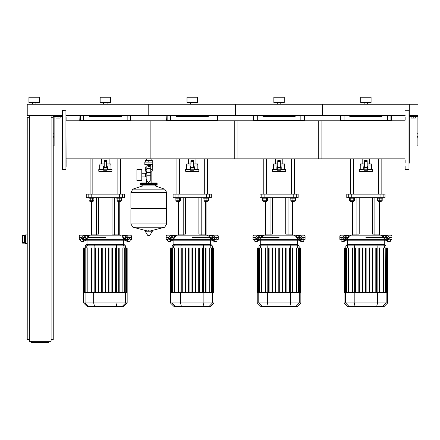 <?xml version="1.0" encoding="UTF-8"?>
<svg xmlns="http://www.w3.org/2000/svg" width="440" height="440" viewBox="0 0 440 440"><rect width="100%" height="100%" fill="white"/><g stroke="black" fill="none" stroke-linecap="round" stroke-linejoin="round"><path stroke-width="0.66" d="M418 145.019L418 145.888L417.131 145.888L417.131 116.798L416.697 116.364L409.316 116.364L409.316 115.495L418 115.495L418 104.203L409.316 104.203L409.316 115.495L416.697 115.495L418 116.798L418 145.019L417.131 145.019M408.969 115.495L409.316 115.495L409.316 104.203L61.947 104.203L61.947 115.495L27.209 115.495L27.209 104.203L61.947 104.203L61.947 115.495L54.566 115.495L53.262 116.798L53.262 145.888L54.131 145.888L54.131 116.798L54.566 116.364L61.947 116.364L61.947 115.495L62.293 115.495M27.038 323.048L27.038 328.257L27.209 323.048M27.038 128.519L27.038 133.733L27.209 128.519M24.607 235.752L24.607 242.737L24.607 235.747L24.954 235.34L22.523 235.334L25.476 235.334M24.607 235.862L22.523 235.862L22.523 235.34L22 235.857L22.523 235.862L22.523 242.627L22 242.632L22.523 243.155L22.523 242.627L24.607 242.627L24.954 243.15L24.954 235.34M151.124 182.985L151.124 178.992L150.744 178.992L151.124 178.992L151.124 171.177M146.834 178.992L146.454 178.992L146.834 178.992M141.763 176.935L145.585 176.935L145.585 173.234L146.834 173.234M136.901 175.087L136.901 180.554L141.763 180.554L141.763 169.614L136.901 169.614L136.901 175.087M146.834 176.935L145.585 176.935L145.585 173.234L141.763 173.234M147.263 164.577L144.793 164.577L144.793 162.146L152.785 162.146L152.785 164.577L150.321 164.577M150.744 171.177L152.251 171.177L152.262 169.439L150.744 169.439M146.834 172.552L146.834 180.73L148.572 182.468L150.744 180.73L150.744 165.792L148.791 163.84L146.834 165.792L146.834 172.552L150.744 172.552M146.834 171.177L145.332 171.177L145.316 169.439L146.834 169.439M146.834 167.007L145.057 167.007L145.057 164.577M152.526 164.577L152.526 167.007L150.744 167.007M166.678 224.021L166.678 208.692L130.9 208.692L130.9 223.977L166.678 223.977L130.9 223.977L166.678 224.021L164.692 227.216L148.791 227.216L164.692 227.216L150.557 230.879M148.791 227.216L132.886 227.216L148.791 227.216M147.873 235.439L149.897 235.334L147.873 235.439M152.372 231.209L145.211 231.209L145.398 230.879L152.185 230.879L152.372 231.209L149.897 235.334M142.191 186.285L142.191 185.07L140.976 185.07L156.607 185.07L155.392 185.07L155.392 186.032L164.692 189.129L148.791 189.129L164.692 189.129L166.678 192.319L166.678 208.17L130.9 208.17L130.9 192.368L166.678 192.368L130.9 192.368L132.886 189.129L148.791 189.129L132.886 189.129L142.191 186.032M39.369 97.257L28.947 97.257L28.947 102.471L39.369 102.471L39.369 97.257M405.147 169.163L405.147 166.469M408.969 166.469L408.969 115.066M409.316 163.086L408.969 163.433L409.316 163.086L409.316 116.534L408.969 116.188M408.969 159.836L408.969 156.013M408.969 148.352L408.969 144.529M408.969 134.833L408.969 131.269M408.969 123.607L408.969 122.65M408.969 163.603L408.969 162.646M405.147 116.974L405.147 119.785M405.147 159.836L405.147 162.646M62.293 163.433L61.947 163.086L61.947 116.534L62.293 116.188M62.469 169.334L62.293 110.457L65.94 110.286L65.94 169.334L62.469 169.334L62.469 110.286M66.115 166.469L65.94 110.286M405.147 120.786L318.307 120.786L318.307 158.84L405.147 158.84M321.084 139.81L321.084 120.786L234.24 120.786L234.24 158.84L321.084 158.84L321.084 139.81M151.124 160.407L151.124 158.84L237.023 158.84L237.023 120.786L150.178 120.786L150.178 158.84M66.115 158.84L152.961 158.84L152.961 120.786L66.115 120.786M368.066 169.51L372.493 169.51L372.493 171.248L359.293 171.248L359.293 169.51L363.726 169.51M364.59 166.386L363.726 166.777L363.726 168.036L364.111 167.602L363.726 168.036L364.161 168.036L364.161 166.364M364.59 164.995L360.25 164.995L360.25 169.51M371.542 169.51L371.542 164.995L367.197 164.995M363.726 168.036L363.726 169.769L364.161 170.203L367.631 170.203L367.631 169.769L363.726 169.769L364.161 170.203L364.161 168.036L367.631 168.036L367.631 169.769L368.066 169.769L367.818 170.165L368.066 167.987L367.631 167.602L367.631 168.036L368.066 168.036L368.066 166.777L367.197 166.386M367.197 167.547L367.197 160.655L367.197 167.552L364.59 167.547L364.601 160.595L367.026 160.479M371.366 164.995L371.366 163.955L367.197 163.955M364.59 163.955L360.426 163.955L360.426 164.995M281.226 169.51L285.654 169.51L285.654 171.248L272.454 171.248L272.454 169.51L276.881 169.51M277.75 166.386L276.881 166.777L276.881 168.036L277.315 168.036L277.315 167.602L276.881 168.036L276.881 169.769L277.315 170.203L277.315 169.769L276.881 169.769M277.75 164.995L273.411 164.995L273.411 169.51M284.697 169.51L284.697 164.995L280.357 164.995M281.226 169.769L280.791 169.769L280.791 170.203L281.226 169.769L281.226 168.036L280.791 167.602L280.791 168.036L281.226 168.036L281.226 166.777L280.357 166.386M280.357 167.547L280.357 161.519L280.357 167.547L277.75 167.552L277.75 160.655M284.526 164.995L284.526 163.955L280.357 163.955M277.75 163.955L273.581 163.955L273.581 164.995M194.381 169.51L198.809 169.51L198.809 171.248L185.609 171.248L185.609 169.51L190.042 169.51M190.911 166.386L190.042 166.777L190.042 168.036L190.476 168.036L190.476 167.602L190.042 168.036L190.042 169.769L190.476 170.203L190.476 169.769L190.042 169.769M190.911 164.995L186.566 164.995L186.566 169.51M197.857 169.51L197.857 164.995L193.512 164.995M194.381 169.769L193.947 169.769L193.947 170.203L194.381 169.769L194.381 168.036L193.947 167.602L193.947 168.036L194.381 168.036L194.381 166.777L193.512 166.386M193.512 160.655L193.341 167.602L193.512 161.519L191.081 161.695L190.911 167.558L190.911 160.655M197.681 164.995L197.681 163.955L193.512 163.955M190.911 163.955L186.742 163.955L186.742 164.995M107.542 169.51L111.969 169.51L111.969 171.248L98.769 171.248L98.769 169.51L103.197 169.51M104.066 166.386L103.197 166.777L103.197 168.036L103.631 168.036L103.631 167.602L103.197 168.036L103.197 169.769L103.631 170.203L103.631 169.769L103.197 169.769M104.066 164.995L99.726 164.995L99.726 169.51M111.012 169.51L111.012 164.995L106.672 164.995M107.542 169.769L107.107 169.769L107.107 170.203L107.542 169.769L107.542 168.036L107.107 167.602L107.107 168.036L107.542 168.036L107.542 166.777L106.672 166.386M106.672 160.655L106.519 167.602L104.066 167.552L104.066 160.655M110.842 164.995L110.842 163.955L106.672 163.955M104.066 163.955L99.897 163.955L99.897 164.995M66.115 159.836L66.115 162.646M66.115 116.974L66.115 119.785M388.003 235.857L391.947 235.857L391.947 237.595L389.23 237.595L391.947 237.595L391.947 239.333L390.456 239.333M365.893 235.857L381.695 235.857L381.079 234.988L350.713 234.988L350.091 235.857L365.893 235.857M365.893 237.595L383.449 237.595L365.893 237.595M385.545 237.595L387.019 237.595L385.545 237.595M350.091 235.857L349.388 236.11L346.709 239.899L346.275 239.289L348.953 235.499L349.822 234.988L340.709 234.988L339.84 235.857L343.789 235.857M391.947 235.857L391.077 234.988L381.964 234.988L382.833 235.499L385.512 239.289L385.083 239.899L382.399 236.11M341.33 239.333L339.84 239.333L339.84 237.595L342.562 237.595L339.84 237.595L339.84 235.857M344.773 237.595L346.247 237.595L344.773 237.595M388.361 239.333L386.777 239.333M384.675 239.333L347.111 239.333M345.015 239.333L343.431 239.333M339.84 239.333L340.962 240.202M346.473 240.202L385.314 240.202M355.459 247.913L355.459 292.617L355.459 247.913L355.977 247.913L355.977 292.617M390.83 240.202L391.947 239.333M348.634 244.475L347.199 244.475L345.824 245.85L385.963 245.85L384.588 244.475L348.634 244.475L347.303 245.85L347.303 247.913M352.066 247.913L352.066 292.617L352.066 247.913L352.589 247.913L352.589 292.617M362.241 247.913L362.241 292.617L362.241 247.913L362.764 247.913L362.764 292.617M358.848 247.913L358.848 292.617L358.848 247.913L359.37 247.913L359.37 292.617M387.701 302.935L344.091 302.935L347.529 306.372L384.263 306.372L387.701 302.935L387.701 292.617L344.091 292.617L344.091 247.913M366.157 292.617L366.157 247.913L365.635 247.913L365.635 292.617L365.635 247.913M344.861 292.617L344.861 247.913L345.516 247.913L345.252 292.617M344.476 292.617L344.476 247.913L344.603 292.617M346.583 292.617L346.583 247.913L348.387 247.913L348.387 292.617M372.939 292.617L372.939 247.913L372.416 247.913L372.416 292.617L372.416 247.913M369.545 247.913L369.545 292.617L369.545 247.913L369.028 247.913L369.028 292.617L369.028 247.913M379.726 292.617L379.726 247.913L379.203 247.913L379.203 292.617M376.332 292.617L376.332 247.913L375.81 247.913L375.81 292.617M386.276 292.617L386.276 247.913L385.209 247.913L385.468 292.617M387.31 292.617L387.31 247.913L386.925 247.913L387.189 292.617M387.574 247.913L387.574 292.617M301.158 235.857L305.107 235.857L305.107 237.595L302.385 237.595L305.107 237.595L305.107 239.333L303.617 239.333M279.054 235.857L294.855 235.857L294.234 234.988L263.874 234.988L263.252 235.857L279.054 235.857M279.054 237.595L261.498 237.595L279.054 237.595M298.705 237.595L300.173 237.595L298.705 237.595M258.957 234.988L253.869 234.988L253 235.857L256.944 235.857M305.107 235.857L304.238 234.988L295.125 234.988L295.993 235.499L298.672 239.289L298.238 239.899L295.559 236.11M254.49 239.333L253 239.333L253 237.595L255.717 237.595L253 237.595L253 235.857M257.934 237.595L259.402 237.595L257.934 237.595M301.521 239.333L299.932 239.333M297.836 239.333L260.271 239.333M258.176 239.333L256.586 239.333M253 239.333L254.117 240.202M259.633 240.202L298.474 240.202M268.615 247.913L268.615 292.617L268.615 247.913L269.137 247.913L269.137 292.617M303.985 240.202L305.107 239.333M261.789 244.475L260.359 244.475L258.984 245.85L299.123 245.85L297.748 244.475L261.789 244.475L260.464 245.85L260.464 247.913M265.227 247.913L265.227 292.617L265.227 247.913L265.744 247.913L265.744 292.617M275.402 247.913L275.402 292.617L275.402 247.913L275.919 247.913L275.919 292.617M272.008 247.913L272.008 292.617L272.008 247.913L272.531 247.913L272.531 292.617M300.861 302.935L257.246 302.935L260.684 306.372L297.418 306.372L300.861 302.935L300.861 292.617L257.246 292.617L257.246 247.913M279.312 292.617L279.312 247.913L278.79 247.913L278.79 292.617L278.79 247.913M258.022 292.617L258.022 247.913L258.671 247.913L258.412 292.617M257.637 292.617L257.637 247.913L257.763 292.617M259.738 292.617L259.738 247.913L261.541 247.913L261.541 292.617M286.099 292.617L286.099 247.913L285.577 247.913L285.577 292.617L285.577 247.913M282.706 292.617L282.706 247.913L282.183 247.913L282.183 292.617L282.183 247.913M292.881 292.617L292.881 247.913L292.358 247.913L292.358 292.617M289.487 247.913L289.487 292.617L289.487 247.913L288.97 247.913L288.97 292.617L288.97 247.913M299.431 292.617L299.431 247.913L298.364 247.913L298.628 292.617M300.471 292.617L300.471 247.913L300.086 247.913L300.344 292.617M300.729 247.913L300.729 292.617M214.319 235.857L218.262 235.857L218.262 237.595L215.545 237.595L218.262 237.595L218.262 239.333L216.772 239.333M192.209 235.857L208.01 235.857L207.394 234.988L177.029 234.988L176.407 235.857L192.209 235.857M192.209 237.595L209.764 237.595L192.209 237.595M211.86 237.595L213.334 237.595L211.86 237.595M176.407 235.857L175.703 236.11L173.024 239.899L172.59 239.289L175.269 235.499L176.138 234.988L167.024 234.988L166.161 235.857L170.104 235.857M218.262 235.857L217.393 234.988L208.28 234.988L209.149 235.499L211.833 239.289L211.398 239.899L208.714 236.11M167.651 239.333L166.161 239.333L166.161 237.595L168.878 237.595L166.161 237.595L166.161 235.857M171.089 237.595L172.562 237.595L171.089 237.595M214.676 239.333L213.092 239.333M210.991 239.333L173.431 239.333M171.331 239.333L169.746 239.333M166.161 239.333L167.277 240.202M172.788 240.202L211.629 240.202M181.775 247.913L181.775 292.617L181.775 247.913L182.298 247.913L182.298 292.617M217.146 240.202L218.262 239.333M174.95 244.475L173.52 244.475L172.139 245.85L212.278 245.85L210.903 244.475L174.95 244.475L173.619 245.85L173.619 247.913M178.382 247.913L178.382 292.617L178.382 247.913L178.904 247.913L178.904 292.617M188.556 247.913L188.556 292.617L188.556 247.913L189.079 247.913L189.079 292.617M185.169 247.913L185.169 292.617L185.169 247.913L185.686 247.913L185.686 292.617M214.016 302.935L170.406 302.935L173.844 306.372L210.579 306.372L214.016 302.935L214.016 292.617L170.406 292.617L170.406 247.913M192.472 292.617L192.472 247.913L191.95 247.913L191.95 292.617L191.95 247.913M171.177 292.617L171.177 247.913L171.831 247.913L171.567 292.617M170.791 292.617L170.791 247.913L170.918 292.617M172.898 292.617L172.898 247.913L174.702 247.913L174.702 292.617M199.254 247.913L199.254 292.617L199.254 247.913L198.732 247.913L198.732 292.617L198.732 247.913M195.861 247.913L195.861 292.617L195.861 247.913L195.344 247.913L195.344 292.617L195.344 247.913M206.041 292.617L206.041 247.913L205.519 247.913L205.519 292.617M202.648 247.913L202.648 292.617L202.648 247.913L202.125 247.913L202.125 292.617L202.125 247.913M212.591 292.617L212.591 247.913L211.525 247.913L211.783 292.617M213.626 292.617L213.626 247.913L213.24 247.913L213.505 292.617M213.889 247.913L213.889 292.617M127.474 235.857L131.423 235.857L131.423 237.595L128.706 237.595L131.423 237.595L131.423 239.333L129.932 239.333M105.369 235.857L121.171 235.857L120.549 234.988L90.189 234.988L89.568 235.857L105.369 235.857M105.369 237.595L87.813 237.595L105.369 237.595M125.021 237.595L126.489 237.595L125.021 237.595M85.272 234.988L80.184 234.988L79.316 235.857L83.264 235.857M131.423 235.857L130.554 234.988L121.44 234.988L122.309 235.499L124.988 239.289L124.553 239.899L121.875 236.11M80.806 239.333L79.316 239.333L79.316 237.595L82.033 237.595L79.316 237.595L79.316 235.857M84.249 237.595L85.718 237.595L84.249 237.595M127.837 239.333L126.247 239.333M124.151 239.333L86.587 239.333M84.491 239.333L82.901 239.333M79.316 239.333L80.432 240.202M85.949 240.202L124.79 240.202M94.93 247.913L94.93 292.617L94.93 247.913L95.453 247.913L95.453 292.617M130.306 240.202L131.423 239.333M88.105 244.475L86.675 244.475L85.3 245.85L125.439 245.85L124.064 244.475L88.105 244.475L86.779 245.85L86.779 247.913M91.542 247.913L91.542 292.617L91.542 247.913L92.059 247.913L92.059 292.617M101.717 247.913L101.717 292.617L101.717 247.913L102.24 247.913L102.24 292.617M98.324 247.913L98.324 292.617L98.324 247.913L98.846 247.913L98.846 292.617M127.177 302.935L83.562 302.935L86.999 306.372L123.734 306.372L127.177 302.935L127.177 292.617L83.562 292.617L83.562 247.913M105.628 292.617L105.628 247.913L105.111 247.913L105.111 292.617L105.111 247.913M84.337 292.617L84.337 247.913L84.986 247.913L84.728 292.617M83.952 292.617L83.952 247.913L84.079 292.617M86.053 292.617L86.053 247.913L87.857 247.913L87.857 292.617M112.415 292.617L112.415 247.913L111.892 247.913L111.892 292.617M109.021 292.617L109.021 247.913L108.499 247.913L108.499 292.617M119.196 292.617L119.196 247.913L118.674 247.913L118.674 292.617M115.803 247.913L115.803 292.617L115.803 247.913L115.286 247.913L115.286 292.617M125.747 292.617L125.747 247.913L124.68 247.913L124.944 292.617M126.786 292.617L126.786 247.913L126.401 247.913L126.66 292.617M127.045 247.913L127.045 292.617M356.911 234.988L356.911 234.119L359.211 234.119L359.211 197.648L359.211 234.119L352 234.119L352 201.608M379.792 234.988L379.792 234.119L372.581 234.119L372.581 197.648L372.581 234.119L374.875 234.119L374.875 197.648M270.072 234.988L270.072 234.119L272.365 234.119L272.365 197.648L272.365 234.119L265.161 234.119L265.161 201.608M292.947 234.988L292.947 234.119L285.742 234.119L285.742 197.648L285.742 234.119L288.035 234.119L288.035 197.648M183.227 234.988L183.227 234.119L185.526 234.119L185.526 197.648L185.526 234.119L178.316 234.119L178.316 201.608M206.107 234.988L206.107 234.119L198.897 234.119L198.897 197.648L198.897 234.119L201.19 234.119L201.19 197.648M96.388 234.988L96.388 234.119L98.681 234.119L98.681 197.648L98.681 234.119L91.476 234.119L91.476 201.608M119.262 234.988L119.262 234.119L112.057 234.119L112.057 197.648L112.057 234.119L114.351 234.119L114.351 197.648M356.911 197.648L356.911 234.119L352 234.119L352 234.988M381.524 200.739L381.524 201.262L378.054 201.262L379.792 201.608L379.792 234.119L374.875 234.119L374.875 234.988M380.061 197.648L383.119 197.648L383.119 194.172L380.061 194.172L380.061 197.648L351.731 197.648L351.731 194.172L380.061 194.172M383.119 194.172L385 194.172L385 197.648L383.119 197.648M348.673 197.648L346.791 197.648L346.791 194.172L348.673 194.172L348.673 197.648L351.731 197.648M351.731 194.172L348.673 194.172M270.072 197.648L270.072 234.119L265.161 234.119L265.161 234.988M294.685 200.739L294.685 201.262L291.209 201.262L292.947 201.608L292.947 234.119L288.035 234.119L288.035 234.988M293.216 197.648L296.274 197.648L296.274 194.172L293.216 194.172L293.216 197.648L264.886 197.648L264.886 194.172L293.216 194.172M296.274 194.172L298.161 194.172L298.161 197.648L296.274 197.648L296.274 194.172M261.828 197.648L259.947 197.648L259.947 194.172L261.828 194.172L261.828 197.648L264.886 197.648M264.886 194.172L261.828 194.172M183.227 197.648L183.227 234.119L178.316 234.119L178.316 234.988M207.84 200.739L207.84 201.262L204.369 201.262L206.107 201.608L206.107 234.119L201.19 234.119L201.19 234.988M206.377 197.648L209.435 197.648L209.435 194.172L206.377 194.172L206.377 197.648L178.046 197.648L178.046 194.172L206.377 194.172M209.435 194.172L211.316 194.172L211.316 197.648L209.435 197.648L209.435 194.172M174.988 197.648L173.107 197.648L173.107 194.172L174.988 194.172L174.988 197.648L178.046 197.648M178.046 194.172L174.988 194.172M96.388 197.648L96.388 234.119L91.476 234.119L91.476 234.988M119.262 201.608L121 201.262L121 200.739L121 201.262L117.524 201.262L119.262 201.608L119.262 234.119L114.351 234.119L114.351 234.988M119.532 197.648L122.595 197.648L122.595 194.172L119.532 194.172L119.532 197.648L91.201 197.648L91.201 194.172L119.532 194.172M122.595 194.172L124.476 194.172L124.476 197.648L122.595 197.648M88.143 197.648L86.262 197.648L86.262 194.172L88.143 194.172L88.143 197.648L91.201 197.648M91.201 194.172L88.143 194.172M349.393 197.648L349.393 198.171L354.607 198.171L354.607 197.648M353.738 200.739L353.738 201.262L350.262 201.262L350.262 200.739M350.262 201.262L350.609 201.608L353.392 201.608L353.738 201.262M377.185 197.648L377.185 198.171L382.393 198.171L382.393 197.648M379.792 201.608L381.524 201.262M262.554 197.648L262.554 198.171L267.762 198.171L267.762 197.648M266.893 200.739L266.893 201.262L263.423 201.262L263.423 200.739M263.769 201.608L263.423 201.262L263.769 201.608L266.547 201.608L266.893 201.262M290.34 197.648L290.34 198.171L295.554 198.171L295.554 197.648M292.947 201.608L294.685 201.262M175.709 197.648L175.709 198.171L180.923 198.171L180.923 197.648M180.054 200.739L180.054 201.262L176.578 201.262L176.578 200.739M176.578 201.262L176.924 201.608L179.707 201.608L180.054 201.262M203.5 197.648L203.5 198.171L208.709 198.171L208.709 197.648M206.107 201.608L207.84 201.262M88.869 197.648L88.869 198.171L94.078 198.171L94.078 197.648M93.209 200.739L93.209 201.262L89.738 201.262L89.738 200.739M89.738 201.262L90.085 201.608L92.862 201.608L93.209 201.262M116.661 197.648L116.661 198.171L121.869 198.171L121.869 197.648M340.835 115.495L340.835 120.357L344.102 120.357L344.102 115.495M340.835 120.357L340.274 120.357L340.566 115.495M391.226 115.495L391.512 120.357L390.951 120.357L390.951 115.495M387.69 115.495L387.69 120.357L390.951 120.357M387.69 120.357L344.102 120.357M349.74 115.495L349.74 116.364L382.047 116.364L382.047 115.495M253.996 115.495L253.996 120.357L257.263 120.357L257.263 115.495M253.996 120.357L253.435 120.357L253.721 115.495M304.387 115.495L304.673 120.357L304.111 120.357L304.111 115.495M300.845 115.495L300.845 120.357L304.111 120.357M300.845 120.357L257.263 120.357M262.9 115.495L262.9 116.364L295.207 116.364L295.207 115.495M167.151 115.495L167.151 120.357L170.418 120.357L170.418 115.495M167.151 120.357L166.59 120.357L166.881 115.495M217.542 115.495L217.828 120.357L217.267 120.357L217.267 115.495M214.005 115.495L214.005 120.357L217.267 120.357M214.005 120.357L170.418 120.357M176.061 115.495L176.061 116.364L208.362 116.364L208.362 115.495M80.311 115.495L80.311 120.357L83.578 120.357L83.578 115.495M80.311 120.357L79.75 120.357L80.036 115.495M130.702 115.495L130.988 120.357L130.427 120.357L130.427 115.495M127.16 115.495L127.16 120.357L130.427 120.357M127.16 120.357L83.578 120.357M89.216 115.495L89.216 116.364L121.523 116.364L121.523 115.495M371.107 97.257L360.685 97.257L360.685 102.471L371.107 102.471L371.107 97.257M284.262 97.257L273.839 97.257L273.839 102.471L284.262 102.471L284.262 97.257M197.423 97.257L187 97.257L187 102.471L197.423 102.471L197.423 97.257M110.578 97.257L100.161 97.257L100.161 102.471L110.578 102.471L110.578 97.257M166.678 192.319L130.9 192.319M140.454 183.507L157.124 183.507L156.607 182.985L140.976 182.985L140.454 183.507L140.454 184.553L157.124 184.553L156.607 185.07M408.969 169.163L408.969 110.457M280.357 161.519L280.357 160.655M148.093 165.792L148.791 166.485L149.485 165.792L148.791 165.099L148.093 165.792M148.269 165.792L148.791 165.27L149.309 165.792L148.791 166.315L148.269 165.792M411.142 116.364L411.142 118.102L415.311 118.102L415.311 116.364M413.226 116.364L413.226 118.102M60.126 116.364L60.126 118.102L55.957 118.102L55.957 116.364M58.042 116.364L58.042 118.102M390.797 120.786L390.797 120.357L388.091 120.357L388.091 120.786M389.895 120.786L389.895 120.357M387.189 120.786L387.189 120.357M303.958 120.786L303.958 120.357L301.252 120.357L301.252 120.786M303.055 120.786L303.055 120.357M300.35 120.786L300.35 120.357M217.118 120.786L217.118 120.357L214.407 120.357L214.407 120.786M216.211 120.786L216.211 120.357M213.505 120.786L213.505 120.357M130.273 120.786L130.273 120.357L127.567 120.357L127.567 120.786M129.371 120.786L129.371 120.357M126.665 120.786L126.665 120.357M344.597 120.786L344.597 120.357M343.695 120.786L343.695 120.357L340.989 120.357L340.989 120.786M341.891 120.786L341.891 120.357M257.757 120.786L257.757 120.357M256.856 120.786L256.856 120.357L254.15 120.357L254.15 120.786M255.052 120.786L255.052 120.357M170.918 120.786L170.918 120.357M170.011 120.786L170.011 120.357L167.305 120.357L167.305 120.786M168.207 120.786L168.207 120.357M84.073 120.786L84.073 120.357M83.171 120.786L83.171 120.357L80.465 120.357L80.465 120.786M81.367 120.786L81.367 120.357M51.09 339.548L53.262 339.548L53.262 145.888M51.09 117.233L53.262 117.233M29.381 339.548L27.209 339.548L27.209 117.233L29.381 117.233M29.381 115.495L29.381 341.286L51.09 341.286L51.09 115.495M48.923 342.139L48.923 342.743L31.553 342.743L31.553 342.139L48.923 342.139L48.923 341.286M31.553 341.286L31.553 342.139M22.523 235.334L22 235.862L22 242.627L22.523 243.155L25.476 243.155M27.209 234.905L25.476 234.905L25.476 243.584L27.209 243.584M146.454 158.84L146.454 160.407M146.454 171.177L146.454 173.234M149.661 166.293L148.791 166.793L147.923 166.293L147.923 165.291L148.791 164.791L149.661 165.291L149.661 166.293M145.332 162.146L145.332 160.407L152.251 160.407L152.251 162.146M148.791 162.146L148.791 160.407M148.269 230.23L148.269 230.879M145.211 231.209L147.686 235.334M166.678 208.692L166.161 208.17M130.9 208.692L131.423 208.17M146.454 182.985L146.454 178.992M141.493 183.507L140.976 182.985M156.085 183.507L156.607 182.985M140.454 184.553L140.976 185.07M35.893 102.471L35.893 104.203M32.423 102.471L32.423 104.203M364.766 167.602L367.631 167.602L367.026 167.602L367.026 161.695L364.766 161.695L364.766 167.602M368.066 168.036L367.631 167.602L367.631 166.364M369.627 163.955L369.627 158.84M362.159 163.955L362.159 158.84M277.926 161.695L280.181 161.695L277.926 161.695L277.926 167.602L277.315 167.602L277.315 166.364M280.791 166.364L280.791 167.602L280.181 167.602L280.181 161.695M280.181 160.479L277.926 160.479M280.791 167.602L277.315 167.602M277.315 170.203L280.791 170.203M282.788 163.955L282.788 158.84M275.319 163.955L275.319 158.84M193.341 160.479L191.081 160.479M193.947 166.364L193.947 167.602L190.476 167.602L190.476 166.364M190.476 170.203L193.947 170.203M195.943 163.955L195.943 158.84M188.474 163.955L188.474 158.84M107.107 166.364L107.107 167.602L106.497 167.602L106.497 161.695L104.242 161.695L104.242 167.602L103.631 167.602L103.631 166.364M106.497 160.479L104.242 160.479M107.107 167.602L103.631 167.602M103.631 170.203L107.107 170.203M109.104 163.955L109.104 158.84M101.635 163.955L101.635 158.84M371.569 306.581L368.511 306.372M368.302 306.372L366.691 306.372M365.42 306.372L366.487 306.372M365.42 306.581L360.14 306.372M284.73 306.581L281.672 306.372M281.463 306.372L279.846 306.372M278.581 306.372L279.642 306.372M278.581 306.581L273.301 306.372M197.885 306.581L194.827 306.372M194.618 306.372L192.984 306.581M191.736 306.372L192.803 306.372M191.736 306.581L186.456 306.372M111.045 306.581L107.987 306.372M107.778 306.372L106.139 306.581M104.896 306.372L105.958 306.372M104.896 306.581L99.616 306.372M385.545 236.726L386.771 236.726L387.822 237.341L389.296 239.789L387.789 239.899L386.743 239.289L385.363 237.341L385.545 236.726L385.253 237.138M389.197 239.289L388.762 239.899L387.387 237.952L386.337 237.341L385.363 237.341M345.015 236.726L346.522 236.841L346.423 237.341L345.45 237.341L344.405 237.952L343.024 239.899L342.59 239.289L343.97 237.341L345.015 236.726L345.45 237.341M346.423 237.341L345.048 239.289L343.998 239.899L342.496 239.789L342.59 239.289M381.079 234.988L386.881 234.988L387.745 235.499L390.429 239.289L390.709 240.79L389.455 241.742L390.709 240.79L390.28 241.406M385.083 239.899L388.223 241.742L388.658 241.131L385.512 239.289M388.658 241.131L389.889 241.131M388.223 241.742L389.455 241.742M350.713 234.988L344.911 234.988L344.041 235.499L341.363 239.289L341.077 240.79L342.337 241.742L343.563 241.742L346.709 239.899M342.337 241.742L341.077 240.79M341.902 241.131L343.129 241.131L343.563 241.742M346.275 239.289L343.129 241.131M346.319 292.617L346.319 247.913L345.516 247.913L345.516 292.617M383.405 292.617L383.405 247.913L385.209 247.913L385.209 292.617M386.535 292.617L386.535 247.913L386.925 247.913L386.925 292.617M298.705 236.726L299.932 236.726L300.977 237.341L302.451 239.789L300.949 239.899L299.899 239.289L298.524 237.341L298.705 236.726L298.414 237.138M302.357 239.289L301.923 239.899L300.548 237.952L299.497 237.341L298.524 237.341M258.176 236.726L259.677 236.841L259.584 237.341L258.61 237.341L257.56 237.952L256.185 239.899L255.75 239.289L257.125 237.341L258.176 236.726L258.61 237.341M259.584 237.341L258.203 239.289L257.158 239.899L255.657 239.789L255.75 239.289M303.435 241.406L303.87 240.79L302.61 241.742L303.435 241.406M294.234 234.988L300.036 234.988L300.905 235.499L303.584 239.289L303.87 240.79M298.238 239.899L301.384 241.742L301.818 241.131L298.672 239.289M301.818 241.131L303.045 241.131M301.384 241.742L302.61 241.742M259.435 239.289L262.114 235.499L262.983 234.988L258.071 234.988L257.202 235.499L254.524 239.289L254.238 240.79L255.497 241.742L256.724 241.742L259.87 239.899L259.435 239.289L256.289 241.131L256.724 241.742M263.252 235.857L262.548 236.11L259.87 239.899M255.497 241.742L254.238 240.79M255.063 241.131L256.289 241.131M262.983 234.988L263.874 234.988M259.479 292.617L259.479 247.913L258.671 247.913L258.671 292.617M296.566 292.617L296.566 247.913L298.364 247.913L298.364 292.617M299.695 292.617L299.695 247.913L300.086 247.913L300.086 292.617M211.86 236.726L213.087 236.726L214.137 237.341L215.611 239.789L214.104 239.899L213.059 239.289L211.679 237.341L211.86 236.726L211.569 237.138M215.512 239.289L215.078 239.899L213.703 237.952L212.652 237.341L211.679 237.341M171.331 236.726L172.838 236.841L172.739 237.341L171.765 237.341L170.72 237.952L169.34 239.899L168.905 239.289L170.286 237.341L171.331 236.726L171.765 237.341M172.739 237.341L171.364 239.289L170.313 239.899L168.812 239.789L168.905 239.289M216.596 241.406L217.03 240.79L215.771 241.742L217.03 240.79L216.744 239.289L214.06 235.499L213.197 234.988L207.394 234.988M211.398 239.899L214.539 241.742L214.973 241.131L211.833 239.289M214.973 241.131L216.205 241.131M214.539 241.742L215.771 241.742M177.029 234.988L171.226 234.988L170.357 235.499L167.679 239.289L167.393 240.79L168.652 241.742L169.879 241.742L173.024 239.899M168.652 241.742L167.393 240.79M168.218 241.131L169.444 241.131L169.879 241.742M172.59 239.289L169.444 241.131M172.639 292.617L172.639 247.913L171.831 247.913L171.831 292.617M209.721 292.617L209.721 247.913L211.525 247.913L211.525 292.617M212.85 292.617L212.85 247.913L213.24 247.913L213.24 292.617M125.021 236.726L126.247 236.726L127.297 237.341L128.766 239.789L127.264 239.899L126.214 239.289L124.839 237.341L125.021 236.726L124.729 237.138M128.673 239.289L128.238 239.899L126.863 237.952L125.813 237.341L124.839 237.341M84.491 236.726L85.993 236.841L85.899 237.341L84.925 237.341L83.875 237.952L82.5 239.899L82.066 239.289L83.441 237.341L84.491 236.726L84.925 237.341M85.899 237.341L84.519 239.289L83.474 239.899L81.972 239.789L82.066 239.289M120.549 234.988L126.352 234.988L127.221 235.499L129.899 239.289L130.185 240.79L128.925 241.742L130.185 240.79M124.553 239.899L127.699 241.742L128.133 241.131L124.988 239.289M128.133 241.131L129.36 241.131M127.699 241.742L128.925 241.742M85.751 239.289L88.429 235.499L89.298 234.988L84.387 234.988L83.517 235.499L80.839 239.289L80.553 240.79L81.812 241.742L83.039 241.742L86.185 239.899L85.751 239.289L82.605 241.131L83.039 241.742M89.568 235.857L88.864 236.11L86.185 239.899M81.812 241.742L80.553 240.79L80.988 241.406M81.378 241.131L82.605 241.131M89.298 234.988L90.189 234.988M85.795 292.617L85.795 247.913L84.986 247.913L84.986 292.617M122.881 292.617L122.881 247.913L124.68 247.913L124.68 292.617M126.011 292.617L126.011 247.913L126.401 247.913L126.401 292.617M381.876 198.171L381.876 200.739L382.195 200.739L382.195 198.171M350.609 158.84L350.609 194.172M353.392 158.84L353.392 194.172M350.796 198.171L350.796 200.739L354.409 200.739L354.409 198.171M353.205 198.171L353.205 200.739M349.591 198.171L349.591 200.739L350.796 200.739M377.707 198.171L377.707 200.739L381.876 200.739M379.792 198.171L379.792 200.739M295.031 198.171L295.031 200.739L295.356 200.739L295.356 198.171M263.769 158.84L263.769 194.172M266.547 158.84L266.547 194.172M263.956 198.171L263.956 200.739L267.564 200.739L267.564 198.171M266.36 198.171L266.36 200.739M262.752 198.171L262.752 200.739L263.956 200.739M290.862 198.171L290.862 200.739L295.031 200.739M292.947 198.171L292.947 200.739M208.191 198.171L208.191 200.739L208.511 200.739L208.511 198.171M176.924 158.84L176.924 194.172M179.707 158.84L179.707 194.172M177.111 198.171L177.111 200.739L180.725 200.739L180.725 198.171M179.52 198.171L179.52 200.739M175.906 198.171L175.906 200.739L177.111 200.739M204.023 198.171L204.023 200.739L208.191 200.739M206.107 198.171L206.107 200.739M121 201.262L120.654 201.608M121.347 198.171L121.347 200.739L121.671 200.739L121.671 198.171M90.085 158.84L90.085 194.172M92.862 158.84L92.862 194.172M90.272 198.171L90.272 200.739L93.88 200.739L93.88 198.171M92.675 198.171L92.675 200.739M89.067 198.171L89.067 200.739L90.272 200.739M117.178 198.171L117.178 200.739L121.347 200.739M119.262 198.171L119.262 200.739M385 120.786L385 120.357M383.086 120.786L383.086 120.357M298.161 120.786L298.161 120.357M296.247 120.786L296.247 120.357M211.316 120.786L211.316 120.357M209.407 120.786L209.407 120.357M124.476 120.786L124.476 120.357M122.562 120.786L122.562 120.357M367.631 102.471L367.631 104.203M364.161 102.471L364.161 104.203M66.115 115.495L148.791 115.495L148.791 104.203L148.791 115.495L235.631 115.495L235.631 104.203L235.631 115.495L322.476 115.495L322.476 104.203L322.476 115.495L405.147 115.495M280.791 102.471L280.791 104.203M277.315 102.471L277.315 104.203M193.947 102.471L193.947 104.203M190.476 102.471L190.476 104.203M107.107 102.471L107.107 104.203M103.631 102.471L103.631 104.203M418 133.232L417.131 133.232M418 133.98L417.131 133.98M418 136.488L417.131 136.488M418 137.242L417.131 137.242M53.262 133.232L54.131 133.232M53.262 133.98L54.131 133.98M53.262 136.488L54.131 136.488M53.262 137.242L54.131 137.242M53.262 145.019L54.131 145.019M22 242.632L22.523 243.15L24.954 243.15M146.834 175.808L150.744 175.808M146.834 168.68L150.744 168.68M146.834 171.936L150.744 171.936M367.026 161.519L364.766 161.519L364.766 160.655L367.026 160.655L367.026 161.519M280.181 161.519L277.926 161.519L277.926 160.655L280.181 160.655L280.181 161.519M277.315 168.036L280.791 168.036L280.791 169.769L277.315 169.769L277.315 168.036M193.341 161.519L191.081 161.519L191.081 160.655L193.341 160.655L193.341 161.519M190.476 168.036L193.947 168.036L193.947 169.769L190.476 169.769L190.476 168.036M106.497 161.519L104.242 161.519L104.242 160.655L106.497 160.655L106.497 161.519M103.631 168.036L107.107 168.036L107.107 169.769L103.631 169.769L103.631 168.036M386.337 237.341L386.771 236.726M387.387 237.952L387.822 237.341M346.533 237.138L346.247 236.726M344.405 237.952L343.97 237.341M382.833 235.499L387.745 235.499M344.041 235.499L348.953 235.499M354.646 292.617L354.646 245.85L355.003 244.475M377.141 292.617L377.141 245.85L376.789 244.475M383.158 244.475L384.489 245.85L384.489 247.913M386.166 292.617L386.166 302.935L382.844 306.372M377.591 292.617L377.591 302.935L376.701 306.372M348.948 306.372L345.625 302.935L345.625 292.617M354.2 292.617L354.2 302.935L355.086 306.372M299.497 237.341L299.932 236.726M300.548 237.952L300.977 237.341M259.694 237.138L259.402 236.726M257.56 237.952L257.125 237.341M295.993 235.499L300.905 235.499M257.202 235.499L262.114 235.499M267.806 292.617L267.806 245.85L268.163 244.475M290.301 292.617L290.301 245.85L289.944 244.475M296.318 244.475L297.644 245.85L297.644 247.913M299.321 292.617L299.321 302.935L295.999 306.372M290.747 292.617L290.747 302.935L289.861 306.372M262.103 306.372L258.781 302.935L258.781 292.617M267.355 292.617L267.355 302.935L268.246 306.372M212.652 237.341L213.087 236.726M213.703 237.952L214.137 237.341M172.849 237.138L172.562 236.726M170.72 237.952L170.286 237.341M209.149 235.499L214.06 235.499M170.357 235.499L175.269 235.499M180.966 292.617L180.966 245.85L181.319 244.475M203.456 292.617L203.456 245.85L203.104 244.475M209.473 244.475L210.804 245.85L210.804 247.913M212.482 292.617L212.482 302.935L209.16 306.372M203.907 292.617L203.907 302.935L203.016 306.372M175.263 306.372L171.941 302.935L171.941 292.617M180.516 292.617L180.516 302.935L181.401 306.372M125.813 237.341L126.247 236.726M126.863 237.952L127.297 237.341M86.009 237.138L85.718 236.726M83.875 237.952L83.441 237.341M122.309 235.499L127.221 235.499M83.517 235.499L88.429 235.499M94.122 292.617L94.122 245.85L94.479 244.475M116.617 292.617L116.617 245.85L116.259 244.475M122.634 244.475L123.959 245.85L123.959 247.913M125.637 292.617L125.637 302.935L122.314 306.372M117.062 292.617L117.062 302.935L116.177 306.372M88.424 306.372L85.102 302.935L85.102 292.617M93.671 292.617L93.671 302.935L94.562 306.372M352.627 234.988L352.627 201.608M379.165 234.988L379.165 201.608M265.782 234.988L265.782 201.608M292.32 234.988L292.32 201.608M178.943 234.988L178.943 201.608M205.48 234.988L205.48 201.608M92.097 234.988L92.097 201.608M118.635 234.988L118.635 201.608M384.131 120.357L384.131 120.786M297.291 120.357L297.291 120.786M210.447 120.357L210.447 120.786M123.607 120.357L123.607 120.786M152.262 167.007L152.262 169.439M145.316 167.007L145.316 169.439M130.9 224.021L132.886 227.216L147.021 230.879M157.124 184.553L157.124 183.507M408.793 110.286L405.323 110.286M408.793 169.334L405.323 169.334M384.225 240.202L384.225 244.475M345.824 247.913L345.824 245.85M347.562 240.202L347.562 244.475M344.218 292.617L344.218 247.913M385.963 247.913L385.963 245.85M387.701 292.617L387.701 247.913M344.091 302.935L344.091 292.617M297.385 240.202L297.385 244.475M258.984 247.913L258.984 245.85M260.722 240.202L260.722 244.475M257.373 292.617L257.373 247.913M299.123 247.913L299.123 245.85M300.861 292.617L300.861 247.913M257.246 302.935L257.246 292.617M210.546 240.202L210.546 244.475M172.139 247.913L172.139 245.85M173.877 240.202L173.877 244.475M170.533 292.617L170.533 247.913M212.278 247.913L212.278 245.85M214.016 292.617L214.016 247.913M170.406 302.935L170.406 292.617M123.701 240.202L123.701 244.475M85.3 247.913L85.3 245.85M87.038 240.202L87.038 244.475M83.688 292.617L83.688 247.913M125.439 247.913L125.439 245.85M127.177 292.617L127.177 247.913M83.562 302.935L83.562 292.617M378.4 194.172L378.4 158.84M378.054 200.739L378.054 201.262M381.178 194.172L381.178 158.84M291.561 194.172L291.561 158.84M291.209 200.739L291.209 201.262M294.338 194.172L294.338 158.84M204.715 194.172L204.715 158.84M204.369 200.739L204.369 201.262M207.493 194.172L207.493 158.84M117.876 194.172L117.876 158.84M117.524 200.739L117.524 201.262M120.654 194.172L120.654 158.84M347.661 120.786L347.661 120.357M260.815 120.786L260.815 120.357M173.976 120.786L173.976 120.357M87.131 120.786L87.131 120.357"/></g></svg>
